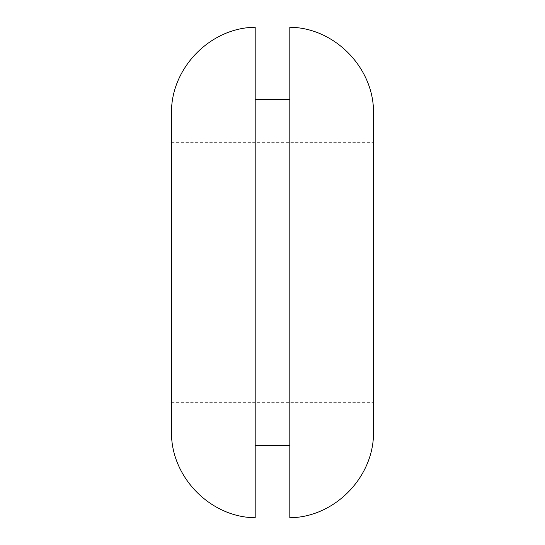 <?xml version="1.0" encoding="UTF-8"?>
<svg xmlns="http://www.w3.org/2000/svg" width="545" height="545" viewBox="0 0 545 545"><rect width="100%" height="100%" fill="white"/><g stroke="black" fill="none" stroke-linecap="round" stroke-linejoin="round"><path stroke-width="0.41" stroke-dasharray="2.73 2.04" d="M255.189 27.25L255.189 517.75M255.189 272.5L255.189 445.619L255.189 272.5M171.512 113.762L171.512 431.238M171.512 272.5L171.512 402.339L171.512 272.5M373.489 113.762L373.489 431.238M373.489 272.5L373.489 402.339L373.489 272.5M289.811 27.25L289.811 517.75M289.811 272.5L289.811 99.381L289.811 272.5M171.512 402.339L373.489 402.339M171.512 142.661L373.489 142.661"/><path stroke-width="0.82" d="M255.189 272.5L255.189 27.25C210.016 27.618 170.381 68.595 171.512 113.762L171.512 431.238C170.381 476.405 210.016 517.382 255.189 517.75L255.189 272.5M373.489 272.5L373.489 113.762C374.619 68.595 334.984 27.618 289.811 27.25L289.811 517.75C334.984 517.382 374.619 476.405 373.489 431.238L373.489 272.5M255.189 445.619L289.811 445.619M255.189 99.381L289.811 99.381"/></g></svg>
